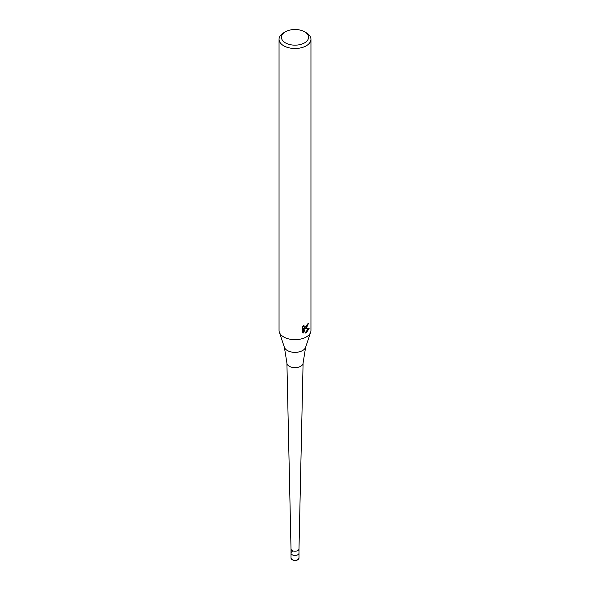 <?xml version="1.0" encoding="UTF-8"?>
<svg xmlns="http://www.w3.org/2000/svg" width="590" height="590" viewBox="0 0 590 590"><rect width="100%" height="100%" fill="white"/><g stroke="black" fill="none" stroke-linecap="round" stroke-linejoin="round"><path stroke-width="0.89" d="M298.99 558.029L297.736 559.836C294.617 561.156 292.375 560.552 291.01 558.029A3.99 2.301 180 0 0 293.473 560.153A3.99 2.301 180 0 0 297.817 559.659A3.99 2.301 180 0 0 298.99 558.029L298.99 548.929A3.99 2.301 180 0 1 298.99 548.943A3.99 2.301 180 0 1 297.817 550.536A3.99 2.301 180 0 1 293.495 551.045A3.99 2.301 180 0 1 291.01 548.943A3.99 2.301 180 0 1 291.01 548.914L291.01 553.147A3.99 2.301 180 0 1 292.183 551.517M297.817 554.77A3.99 2.301 180 0 1 293.473 555.271A3.99 2.301 180 0 1 291.01 553.147A3.99 2.301 180 0 0 293.473 555.271A3.99 2.301 180 0 0 297.817 554.77A3.99 2.301 180 0 0 298.99 553.147A3.99 2.301 180 0 1 297.817 554.77M284.38 347.296A10.812 6.239 180 0 0 291.829 352.082A10.812 6.239 180 0 0 302.648 350.526A10.812 6.239 180 0 0 305.62 347.296L303.098 362.968A8.098 4.676 180 0 1 303.09 363.027A8.098 4.676 180 0 1 300.723 366.272A8.098 4.676 180 0 1 291.947 367.297A8.098 4.676 180 0 1 286.91 363.027A8.098 4.676 180 0 1 286.902 362.968L284.38 347.296L279.336 332.192A15.952 9.211 180 0 1 279.048 330.452L279.048 39.279A15.952 9.211 180 0 1 283.716 32.767L285.413 31.794A13.563 7.832 180 0 1 304.588 31.794A13.563 7.832 180 0 1 304.588 42.864A13.563 7.832 180 0 1 285.413 42.864A13.563 7.832 180 0 1 285.413 31.794L283.716 32.767M304.588 31.794L306.284 32.767A15.952 9.211 180 0 1 310.952 39.279L310.952 330.452A15.952 9.211 180 0 1 310.665 332.192A15.952 9.211 180 0 1 306.284 336.964A15.952 9.211 180 0 1 290.324 339.257A15.952 9.211 180 0 1 279.336 332.192M306.284 328.276L304.75 328.851L309.123 328.571L306.284 332.708L305.531 333.026L303.88 328.896L303.88 333.062L302.419 332.207L302.419 327.067L304.101 324.987L303.872 326.012L304.492 327.229L306.284 326.897L307.604 323.991A15.952 9.211 0 0 0 308.57 323.18L306.284 328.276M310.952 39.279A15.952 9.211 180 0 1 306.284 45.799A15.952 9.211 180 0 1 288.894 47.79A15.952 9.211 180 0 1 279.048 39.279M307.928 323.733L304.182 328.527L304.75 328.851M304.492 327.229L303.304 325.842M302.825 332.568L303.304 332.731L303.297 328.564L303.88 328.896M305.355 332.561L308.371 328.733M303.297 332.731L303.88 333.062M297.537 559.822A3.592 2.072 180 0 1 292.33 559.74M291.01 548.943L286.91 363.027M305.62 347.296L310.665 332.192M298.99 548.943L303.09 363.027M291.01 558.029L291.01 553.147"/></g></svg>
